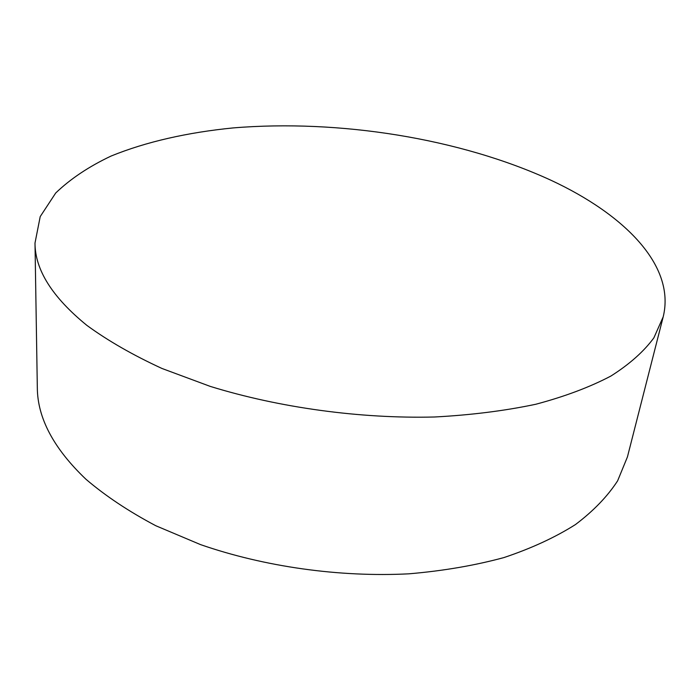 <?xml version="1.0" encoding="UTF-8"?>
<svg xmlns="http://www.w3.org/2000/svg" width="700" height="700" viewBox="0 0 700 700"><rect width="100%" height="100%" fill="white"/><g stroke="black" fill="none" stroke-linecap="round" stroke-linejoin="round"><path stroke-width="1.05" d="M551.145 180.338C460.049 138.373 339.132 119.14 232.995 127.934C187.871 132.405 146.221 141.724 111.064 156.056C88.944 166.513 70.49 178.824 55.711 192.999L40.215 216.589L35 243.04C35 269.754 52.281 297.194 86.853 325.36C107.853 340.699 132.904 355.075 162.015 368.489L210.219 386.382C279.3 407.724 360.115 418.81 434.516 416.999C470.96 415.065 504.709 410.83 535.762 404.267C564.778 396.541 589.829 387.135 610.916 376.04C629.536 364.219 643.86 351.488 653.879 337.846L663.197 316.838C675.815 265.387 623.989 214.252 551.145 180.338M35 243.04L37.319 387.625C37.45 417.944 53.664 448.481 85.951 479.255C105.516 495.959 128.809 511.455 155.838 525.753L200.55 544.617C264.591 566.816 339.483 577.369 408.887 573.825C442.942 570.929 474.6 565.521 503.869 557.594C531.326 548.406 555.188 537.39 575.452 524.562C593.477 510.956 607.539 496.37 617.628 480.821L627.428 456.942L663.197 316.838"/></g></svg>
